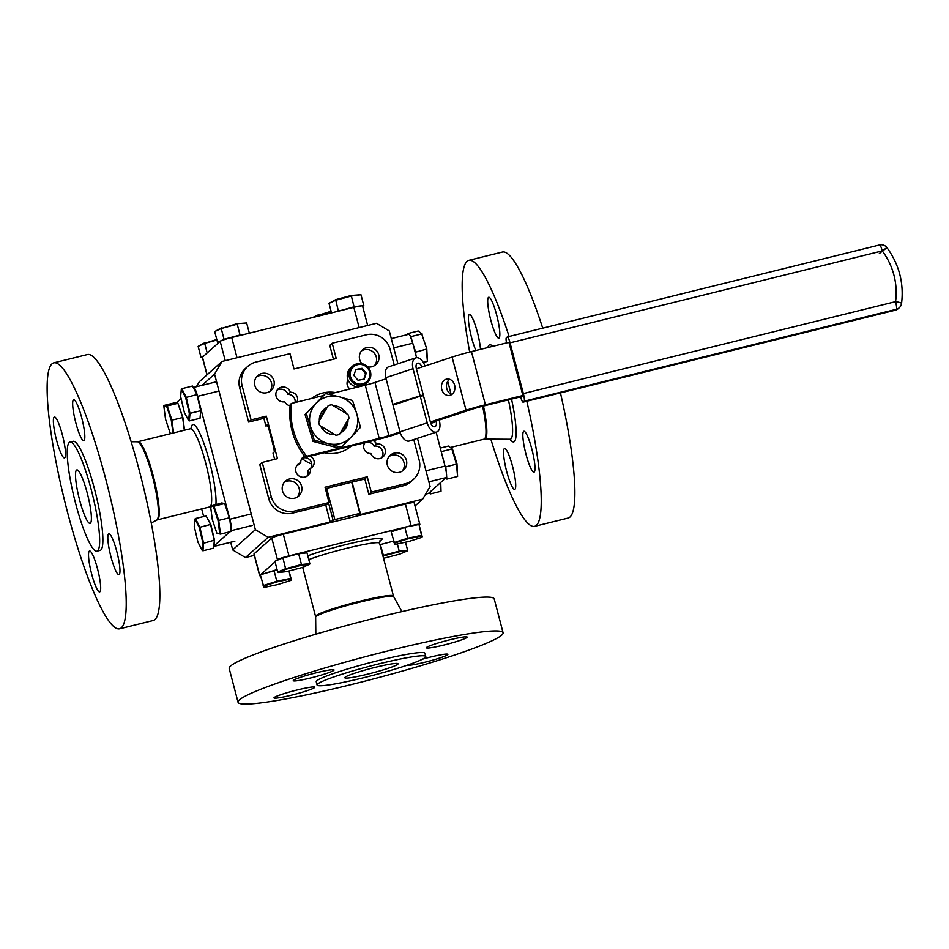 <?xml version="1.0" encoding="UTF-8"?>
<svg xmlns="http://www.w3.org/2000/svg" width="949" height="949" viewBox="0 0 949 949"><rect width="100%" height="100%" fill="white"/><g stroke="black" fill="none" stroke-linecap="round" stroke-linejoin="round"><path stroke-width="1.42" d="M254.818 385.424A9.976 9.798 48.2 0 0 271.023 390.502A9.976 9.798 48.2 0 0 273.917 380.715A9.976 9.798 48.2 0 0 257.725 375.638A9.976 9.798 48.2 0 0 254.818 385.424M256.598 376.824A9.976 9.798 -131.8 0 1 269.706 391.486M282.505 490.941A9.976 9.798 48.2 0 0 298.698 496.019A9.976 9.798 48.2 0 0 301.604 486.22A9.976 9.798 48.2 0 0 285.412 481.143A9.976 9.798 48.2 0 0 282.505 490.941M284.285 482.341A9.976 9.798 -131.8 0 1 297.393 496.991M364.985 442.661A6.797 6.679 48.2 0 0 370.881 453.503A7.533 7.402 48.2 0 0 382.981 456.932A7.533 7.402 48.2 0 0 376.468 443.978L374.036 446.149A6.797 6.679 48.2 0 0 364.784 442.946M381.64 457.881A7.533 7.402 48.2 0 0 374.036 446.149M387.334 465.046A9.976 9.798 48.2 0 0 403.539 470.123A9.976 9.798 48.2 0 0 406.433 460.336A9.976 9.798 48.2 0 0 390.241 455.259A9.976 9.798 48.2 0 0 387.334 465.046M389.114 456.445A9.976 9.798 -131.8 0 1 402.222 471.107M296.954 465.437A7.533 7.402 48.2 0 1 298.33 464.844L300.762 462.673A7.533 7.402 48.2 0 0 297.559 474.749A7.533 7.402 48.2 0 0 310.37 468.45A6.797 6.679 48.2 0 0 310.204 456.196M304.534 456.196A6.797 6.679 48.2 0 0 300.762 462.673M310.655 468.308A6.797 6.679 48.2 0 0 301.865 458.486M295.056 402.53A39.324 38.636 48.2 0 0 295.032 402.542A6.797 6.679 48.2 0 0 287.95 394.428L290.382 392.257A7.533 7.402 48.2 0 0 278.271 388.829A7.533 7.402 48.2 0 0 284.783 401.783A6.797 6.679 48.2 0 0 290.109 405.674M367.785 366.943A9.976 9.798 48.2 0 0 378.758 354.819A9.976 9.798 48.2 0 0 362.565 349.742A9.976 9.798 48.2 0 0 361.866 363.657M361.439 350.94A9.976 9.798 -131.8 0 1 374.547 365.59M296.907 402.079A6.797 6.679 48.2 0 0 290.382 392.257M348.022 379.849A6.797 6.679 48.2 0 0 350.003 388.971M287.95 394.428A7.533 7.402 48.2 0 0 277.179 390.051M301.889 458.474A39.324 38.636 48.2 0 0 311.758 464.037M267.82 425.555L265.898 426.03L267.215 424.855L268.579 427.809L273.905 448.106L274.308 451.926L273.004 453.1L274.641 459.34M262.232 462.4L271.224 496.647A19.668 19.324 48.2 0 0 295.02 510.942L292.589 513.112A19.668 19.324 -131.8 0 1 268.792 498.818L259.801 464.571L262.232 462.4L277.464 458.64L266.313 416.137L251.082 419.897L248.65 422.068L263.881 418.307L266.313 416.137M292.589 513.112L326.61 504.714L329.042 502.543L295.02 510.942M325.412 488.699L364.819 478.96L367.251 476.789L325.021 487.217L329.042 502.543M364.819 478.96L368.841 494.287L371.273 492.104L367.251 476.789M371.273 492.104L405.294 483.705A19.668 19.324 48.2 0 0 419.161 460.111L413.764 439.541M368.841 494.287L402.862 485.876L405.294 483.705M413.432 479.411L411 481.594A19.668 19.324 -131.8 0 1 402.862 485.876M333.419 359.244L329.778 345.389L332.209 343.218L336.231 358.544L294 368.971L289.991 353.645L255.957 362.055A19.668 19.324 48.2 0 0 242.102 385.65L239.67 387.821L248.65 422.068M242.102 385.65L251.082 419.897M239.67 387.821A19.668 19.324 -131.8 0 1 245.388 368.52L247.819 366.338M394.203 364.985L390.039 349.113A19.668 19.324 48.2 0 0 366.243 334.819L332.209 343.218M310.37 468.45L307.939 470.621A7.533 7.402 48.2 0 1 306.752 476.374M376.468 443.978A6.797 6.679 48.2 0 0 373.123 440.656M263.881 418.307L265.898 426.03M351.676 482.211L359.849 513.397L334.843 519.577L330.205 521.986L325.732 504.927M352.103 482.104L360.596 514.477L358.271 514.832L359.849 513.397M326.658 488.391L334.843 519.577M245.459 557.573L232.707 549.922L255.364 529.649L268.116 537.312L245.459 557.573L254.332 555.39M196.384 386.729L199.326 381.723L221.983 361.462L376.539 323.289L389.292 330.952L397.904 363.764M417.453 438.319L430.099 486.505L422.673 499.138L415.021 505.983M221.983 361.462L214.557 374.096L201.983 385.353M214.557 374.096L255.364 529.649M230.702 542.27L232.707 549.922M360.596 514.477L422.673 499.138M268.116 537.312L330.205 521.986M359.137 327.583L353.823 307.369L231.71 337.524L237.013 357.749M225.233 360.656L220.168 341.32A10.534 0.902 -14.7 0 1 231.71 337.524M206.977 374.879L202.374 357.322A10.534 0.902 -14.7 0 1 202.469 357.144L207.096 374.772M220.168 341.32L202.469 357.144M353.823 307.369A10.534 0.902 -14.7 0 1 362.554 306.005L367.666 325.483M339.493 434.357L348.983 418.189A15.445 15.184 48.2 0 0 348.034 414.594L331.735 404.796A15.445 15.184 48.2 0 0 328.164 405.686L318.674 421.854A15.445 15.184 48.2 0 0 319.611 425.449L335.922 435.247A15.445 15.184 48.2 0 0 339.493 434.357M480.479 349.362A21.068 3.476 -103.9 0 0 475.769 326.693A21.068 3.476 -103.9 0 0 469.423 314.51A21.068 3.476 -103.9 0 0 469.15 314.653A21.068 3.476 -103.9 0 0 469.648 329.101A21.068 3.476 -103.9 0 0 475.876 350.501M504.31 448.652A21.068 3.476 -103.9 0 0 506.481 470.68A21.068 3.476 -103.9 0 0 514.678 489.411A21.068 3.476 -103.9 0 0 514.963 489.257A21.068 3.476 -103.9 0 0 512.78 467.228A21.068 3.476 -103.9 0 0 504.583 448.497A21.068 3.476 -103.9 0 0 504.31 448.652M523.599 431.404A21.068 3.476 -103.9 0 0 525.77 453.432A21.068 3.476 -103.9 0 0 533.967 472.163A21.068 3.476 -103.9 0 0 534.251 472.009A21.068 3.476 -103.9 0 0 532.069 449.98A21.068 3.476 -103.9 0 0 523.872 431.249A21.068 3.476 -103.9 0 0 523.599 431.404M488.438 297.417A21.068 3.476 -103.9 0 0 490.621 319.445A21.068 3.476 -103.9 0 0 498.818 338.164A21.068 3.476 -103.9 0 0 499.091 338.022A21.068 3.476 -103.9 0 0 496.92 315.993A21.068 3.476 -103.9 0 0 488.711 297.262A21.068 3.476 -103.9 0 0 488.438 297.417M469.672 352.043A137 22.61 76.1 0 1 467.062 261.307A137 22.61 76.1 0 1 468.853 260.334L502.472 252.031A137 22.61 76.1 0 1 542.721 328.164M560.444 392.91A137 22.61 76.1 0 1 569.958 517.051A137 22.61 76.1 0 1 568.166 518.035L534.548 526.339A137 22.61 76.1 0 1 490.835 439.138M468.853 260.334A137 22.61 76.1 0 1 509.103 336.468M526.814 401.213A137 22.61 76.1 0 1 536.339 525.355A137 22.61 76.1 0 1 534.548 526.339M436.125 432.186L445.01 466.101A10.534 1.744 76.1 0 1 446.22 477.549L428.521 493.373A10.534 1.744 76.1 0 1 428.39 493.444L425.615 494.132M408.651 334.345A10.534 1.744 76.1 0 1 408.782 334.273A10.534 1.744 76.1 0 1 412.768 343.194L416.575 357.714M407.251 665.178A21.068 1.815 165.3 0 0 427.252 661.619A21.068 1.815 165.3 0 0 447.667 654.703A21.068 1.815 165.3 0 0 447.869 654.336A21.068 1.815 165.3 0 0 422.471 659.175M274.178 697.551A21.068 1.815 165.3 0 0 273.976 697.918A21.068 1.815 165.3 0 0 293.122 694.751A21.068 1.815 165.3 0 0 314.534 687.586A21.068 1.815 165.3 0 0 314.736 687.218A21.068 1.815 165.3 0 0 295.59 690.374A21.068 1.815 165.3 0 0 274.178 697.551M293.466 680.303A21.068 1.815 165.3 0 0 293.265 680.67A21.068 1.815 165.3 0 0 312.411 677.515A21.068 1.815 165.3 0 0 333.823 670.338A21.068 1.815 165.3 0 0 334.024 669.97A21.068 1.815 165.3 0 0 314.878 673.126A21.068 1.815 165.3 0 0 293.466 680.303M426.611 647.42A21.068 1.815 165.3 0 0 426.398 647.787A21.068 1.815 165.3 0 0 445.544 644.632A21.068 1.815 165.3 0 0 466.955 637.455A21.068 1.815 165.3 0 0 467.157 637.099A21.068 1.815 165.3 0 0 448.011 640.255A21.068 1.815 165.3 0 0 426.611 647.42M425.211 657.467A56.181 4.828 165.3 0 0 425.769 656.494A56.181 4.828 165.3 0 0 374.713 664.917A56.181 4.828 165.3 0 0 317.63 684.039A56.181 4.828 165.3 0 0 317.073 685.012A56.181 4.828 165.3 0 0 368.129 676.59A56.181 4.828 165.3 0 0 425.211 657.467M425.769 656.494L424.915 653.244A56.181 4.828 165.3 0 0 373.859 661.667A56.181 4.828 165.3 0 0 316.776 680.789A56.181 4.828 165.3 0 0 316.231 681.762L317.073 685.012M345.056 677.266A27.533 2.361 165.3 0 0 344.795 677.74A27.533 2.361 165.3 0 0 369.802 673.612A27.533 2.361 165.3 0 0 397.785 664.241A27.533 2.361 165.3 0 0 398.046 663.766A27.533 2.361 165.3 0 0 373.04 667.894A27.533 2.361 165.3 0 0 345.056 677.266M501.748 635.106A137 11.779 165.3 0 0 503.077 632.734A137 11.779 165.3 0 0 378.604 653.256A137 11.779 165.3 0 0 239.385 699.899A137 11.779 165.3 0 0 238.057 702.272A137 11.779 165.3 0 0 362.53 681.75A137 11.779 165.3 0 0 501.748 635.106M503.077 632.734L494.204 598.902A137 11.779 165.3 0 0 369.73 619.424A137 11.779 165.3 0 0 230.512 666.068A137 11.779 165.3 0 0 229.172 668.428L238.057 702.272M260.334 574.975L259.753 575.497A10.534 0.902 165.3 0 0 259.658 575.675A10.534 0.902 165.3 0 0 260.548 575.806M259.658 575.675L253.976 554.026A10.534 0.902 -14.7 0 1 254.071 553.836L259.753 575.497M404.832 527.276L288.994 555.877A10.534 0.902 165.3 0 0 277.452 559.673L271.77 538.024L254.071 553.836M275.044 561.832L260.595 574.738M271.77 538.024A10.534 0.902 -14.7 0 1 283.312 534.228L288.994 555.877M419.15 525.07L419.731 524.536A10.534 0.902 165.3 0 0 419.838 524.358A10.534 0.902 165.3 0 0 411.107 525.722L407.418 526.636M411.107 525.722L405.425 504.061L283.312 534.228M405.425 504.061A10.534 0.902 -14.7 0 1 414.155 502.697L419.838 524.358M89.277 551.155A21.068 3.476 -103.9 0 0 91.448 573.184A21.068 3.476 -103.9 0 0 99.657 591.903A21.068 3.476 -103.9 0 0 99.93 591.761A21.068 3.476 -103.9 0 0 97.759 569.732A21.068 3.476 -103.9 0 0 89.55 551.001A21.068 3.476 -103.9 0 0 89.277 551.155M54.129 417.157A21.068 3.476 -103.9 0 0 56.299 439.185A21.068 3.476 -103.9 0 0 64.508 457.916A21.068 3.476 -103.9 0 0 64.781 457.762A21.068 3.476 -103.9 0 0 62.61 435.733A21.068 3.476 -103.9 0 0 54.401 417.002A21.068 3.476 -103.9 0 0 54.129 417.157M73.417 399.909A21.068 3.476 -103.9 0 0 75.588 421.937A21.068 3.476 -103.9 0 0 83.797 440.668A21.068 3.476 -103.9 0 0 84.07 440.514A21.068 3.476 -103.9 0 0 81.899 418.485A21.068 3.476 -103.9 0 0 73.69 399.766A21.068 3.476 -103.9 0 0 73.417 399.909M108.566 533.907A21.068 3.476 -103.9 0 0 110.736 555.936A21.068 3.476 -103.9 0 0 118.945 574.667A21.068 3.476 -103.9 0 0 119.218 574.513A21.068 3.476 -103.9 0 0 117.047 552.484A21.068 3.476 -103.9 0 0 108.838 533.753A21.068 3.476 -103.9 0 0 108.566 533.907M97.652 550.776A56.181 9.276 -103.9 0 0 91.851 492.033A56.181 9.276 -103.9 0 0 69.977 442.092A56.181 9.276 -103.9 0 0 69.241 442.495A56.181 9.276 -103.9 0 0 75.042 501.226A56.181 9.276 -103.9 0 0 96.917 551.179A56.181 9.276 -103.9 0 0 97.652 550.776M96.917 551.179L100.143 550.373A56.181 9.276 -103.9 0 0 100.879 549.981A56.181 9.276 -103.9 0 0 95.078 491.238A56.181 9.276 -103.9 0 0 73.203 441.297L69.977 442.092M76.489 470.099A27.533 4.543 -103.9 0 0 79.325 498.889A27.533 4.543 -103.9 0 0 90.048 523.362A27.533 4.543 -103.9 0 0 90.404 523.16A27.533 4.543 -103.9 0 0 87.569 494.382A27.533 4.543 -103.9 0 0 76.845 469.909A27.533 4.543 -103.9 0 0 76.489 470.099M121.306 627.858A137 22.61 -103.9 0 0 107.166 484.619A137 22.61 -103.9 0 0 53.82 362.826A137 22.61 -103.9 0 0 52.041 363.811A137 22.61 -103.9 0 0 66.181 507.051A137 22.61 -103.9 0 0 119.527 628.831A137 22.61 -103.9 0 0 121.306 627.858M119.527 628.831L153.145 620.527A137 22.61 -103.9 0 0 154.936 619.555A137 22.61 -103.9 0 0 140.796 476.315A137 22.61 -103.9 0 0 87.45 354.523L53.82 362.826M229.444 517.763L197.594 396.338A10.534 1.744 -103.9 0 0 193.608 387.417A10.534 1.744 -103.9 0 0 193.466 387.489L193.323 387.631M181.105 398.556L176.182 402.957M231.259 530.301A10.534 1.744 -103.9 0 0 229.836 519.233L229.788 519.079M213.952 545.972L229.812 531.796M201.674 508.901L203.667 516.505M441.463 452.531L444.607 464.524M440.277 448.058L448.414 446.054L452.495 449.15L456.979 463.99L457.584 476.469L456.481 464.203L451.89 448.996L441.226 451.629M446.22 471.772L445.781 466.849L456.979 463.99M446.588 475.876L446.884 479.103L457.584 476.469M446.884 479.103L445.65 478.059M448.414 446.054L452.495 449.15M362.625 306.278L363.194 306.017L362.577 306.1M354.748 307.144L351.45 307.951M363.194 306.017L363.787 305.495L360.964 294.724L351.521 295.981L335.555 300.299L329.006 303.348L331.509 312.873M337.844 311.319L354.345 306.752L363.787 305.495M338.378 311.07L335.626 299.682L351.213 295.471L354.167 307.227M329.006 303.348L335.626 299.682M360.964 294.724L351.213 295.471M430.146 491.926L430.324 493.919L441.024 491.274L440.265 482.875M430.324 493.919L429.09 492.875M441.024 491.274L440.739 482.448M410.241 335.946L415.591 351.794L415.887 355.068M423.29 362.435L427.406 361.415L426.291 349.161L415.152 352.281M427.406 361.415L426.789 348.935L421.712 333.953L426.789 348.935M411 336.587L421.712 333.953L418.224 330.999L422.317 334.107M407.607 334.57L407.524 333.645L418.224 330.999M407.524 333.645L408.39 334.368M224.059 339.303L221.236 328.532L214.699 331.581L217.523 342.352L224.059 339.303L240.038 334.985L237.214 324.214L221.236 328.532L236.894 323.704L246.645 322.957L236.894 323.704M240.038 334.985L244.308 334.416M249.326 333.17L246.645 322.957M219.278 342.114L217.523 342.352M214.699 331.581L221.307 327.915M319.196 315.922L318.983 315.104L315.032 316.942M331.225 311.794L318.983 315.104L331.082 311.248M312.66 317.535L319.066 314.487M207.19 352.921L204.676 343.336L198.139 346.385L200.963 357.156L204.082 355.697M216.918 340.027L204.676 343.336L216.775 339.469M202.718 356.919L200.963 357.156M198.139 346.385L204.747 342.719M189.314 413.289L185.636 397.572L181.306 389.22L180.642 396.599L184.32 412.317L188.649 420.668L189.314 413.289L190.002 413.361L189.326 420.917L188.649 420.668M181.306 389.22L181.793 388.687L186.241 397.24L190.002 413.361L200.702 410.715L196.941 394.594L185.636 397.572M196.941 394.594L192.493 386.041L181.793 388.687M200.702 410.715L200.025 418.272L189.326 420.917M422.008 537.3L421.629 535.96L407.868 538.854L404.879 527.466L391.166 531.796L394.879 544.418L408.639 541.535L422.008 537.3L418.983 524.5L404.808 527.181L418.983 524.5L422.198 536.636M421.629 535.96L421.807 535.272L407.702 538.237L394.001 542.567L394.879 544.418M407.868 538.854L394.499 543.077M454.607 385.128A8.292 6.726 -97.8 0 0 447.05 379.031A8.292 6.726 -97.8 0 0 441.76 389.363A8.292 6.726 -97.8 0 0 449.304 395.46A8.292 6.726 -97.8 0 0 454.607 385.128M451.748 394.499A8.292 6.726 82.2 0 1 446.801 388.663A8.292 6.726 82.2 0 1 449.66 379.303M306.669 456.279L305.459 457.359A70.226 69.004 -131.8 0 1 290.24 404.511L291.45 403.432A70.226 69.004 48.2 0 0 306.669 456.279L339.303 448.225M325.566 431.902L327.334 432.969M325.412 408.817L319.327 419.173M400.051 431.949L388.9 435.615A13.488 1.163 -14.7 0 1 379.22 438.367L340.596 447.904M379.22 438.367L365.27 385.199L328.651 394.238M323.384 395.543L291.45 403.432M365.27 385.199A13.488 1.163 165.3 0 0 374.95 382.447L388.9 435.615M430.609 422.863L472.614 409.055A13.488 1.163 -14.7 0 1 482.294 406.302L521.653 396.587L522.863 395.508L485.402 404.76A26.963 2.313 165.3 0 0 466.042 410.253L430.372 421.985M522.863 395.508L508.913 342.34L471.451 351.593L485.402 404.76M466.042 410.253L452.092 357.085A26.963 2.313 -14.7 0 1 471.451 351.593M452.092 357.085L416.421 368.817M386.101 378.781L374.95 382.447M305.459 457.359L376.112 439.909A26.963 2.313 165.3 0 0 395.472 434.428L400.312 432.827M510.04 342.838L523.35 393.574L895.559 301.652A68.969 67.759 48.2 0 0 882.25 250.916L510.04 342.838A7.023 1.163 -103.9 0 0 507.383 336.895A7.023 1.163 -103.9 0 0 507.288 336.942L506.315 337.82A7.023 1.163 -103.9 0 0 506.529 342.933M520.598 396.848A7.023 1.163 -103.9 0 0 523.077 402.139A7.023 1.163 -103.9 0 0 523.172 402.079L524.145 401.213A7.023 1.163 -103.9 0 0 523.35 393.574M351.142 446.077A30.961 30.427 -131.8 0 1 324.19 452.732M311.592 398.45A30.961 30.427 -131.8 0 1 335.46 392.566M436.623 432.02L409.399 440.977A10.534 6.085 -108.2 0 1 400.003 431.807L393.016 405.14L420.229 396.184L427.228 422.851A10.534 6.085 71.8 0 0 436.623 432.02A10.534 6.085 71.8 0 0 439.423 421.178L439.138 420.063M430.799 423.396L436.172 421.629A4.911 2.847 71.8 0 1 434.867 426.682A4.911 2.847 71.8 0 1 430.478 422.412L423.479 395.745L420.229 396.184M451.095 394.238L447.726 381.379M421.842 367.038A4.911 2.847 71.8 0 0 417.584 363.206A4.911 2.847 71.8 0 0 416.279 368.271L423.278 394.926L392.803 404.333L385.804 377.666A10.534 6.085 -108.2 0 1 388.616 366.824L415.828 357.868A10.534 6.085 71.8 0 0 413.029 368.71L420.016 395.377M424.927 366.017A10.534 6.085 71.8 0 0 415.828 357.868M423.278 394.926L392.803 404.333M363.491 385.638A11.056 10.866 48.2 0 0 365.567 384.179L367.251 382.672C372.933 375.104 371.628 368.9 363.348 364.072C359.327 362.815 355.709 363.514 352.506 366.184A11.056 10.866 -131.8 0 1 363.325 364.084A11.056 10.866 -131.8 0 1 367.251 382.672A11.056 10.866 -131.8 0 1 356.433 384.784A11.056 10.866 -131.8 0 1 352.506 366.184L350.822 367.69A11.056 10.866 48.2 0 0 358.319 386.919M363.775 379.185L365.614 373.669L361.415 368.864L355.673 369.944M355.828 369.481L353.835 375.46L358.034 380.276L364.238 379.102L366.231 373.123L362.02 368.319L355.828 369.481M361.415 368.864L362.02 368.319M365.614 373.669L366.231 373.123M346.219 422.91A14.484 14.235 -131.8 0 1 342.399 431.724M320.679 426.089A14.484 14.235 48.2 0 0 334.724 434.523M340.264 433.052A14.484 14.235 48.2 0 0 347.986 419.885M328.034 443.551L341.32 447.252L351.142 437.098L360.466 427.358L356.753 413.717A24.33 23.903 48.2 0 0 316.171 403.266L306.349 413.42L314.261 440.289L328.034 443.551A24.33 23.903 48.2 0 0 356.753 413.717L352.553 400.502L339.267 396.801L325.495 393.538L316.171 403.266A24.33 23.903 48.2 0 0 328.034 443.551M323.158 410.205A14.484 14.235 -131.8 0 1 326.634 408.284M346.243 413.515A14.484 14.235 48.2 0 0 333.407 405.804M327.275 407.192A14.484 14.235 48.2 0 0 319.327 420.727M325.495 393.538L305.08 414.559L313.004 441.415L340.05 448.391L341.32 447.252M314.261 440.289L313.004 441.415M306.349 413.42L305.08 414.559M171.496 433.42L170.156 433.088L171.65 433.385M184.308 430.253L182.659 417.536L171.294 420.312L166.68 406.409L163.797 405.852L165.529 419.197L170.156 433.088M182.659 417.536L177.914 403.289L167.214 405.935L171.959 420.182L173.608 432.898M177.914 403.289L174.96 402.72L164.26 405.365L167.214 405.935L166.68 406.409M173.572 432.59L172.92 432.756M172.967 433.064L171.294 420.312M178.068 403.74L182.86 417.43L184.533 430.205M206.585 516.802L210.868 524.69L214.474 540.135L213.644 548.131L214.32 540.574L210.559 524.453L199.254 527.43L194.925 519.079L194.26 526.458L197.938 542.176L202.267 550.527L202.932 543.148L199.254 527.43M210.559 524.453L206.111 515.9L195.411 518.534L199.859 527.098L203.62 543.219L202.932 543.148M202.267 550.527L202.944 550.776L203.62 543.219L214.474 540.135M198.815 525.094L198.139 525.26M213.644 548.131L202.944 550.776M195.304 519.803L195.411 518.534L194.925 519.079M216.906 533.338L219.788 533.896L218.045 520.55L229.397 517.786L224.664 503.539L221.71 502.958L210.536 506.09L212.279 519.435L216.906 533.338L220.476 534.097L231.188 531.452L229.611 517.679L231.188 531.452M210.998 505.603L213.964 506.173L210.536 506.09M218.045 520.55L213.418 506.659M224.664 503.539L213.964 506.173L218.697 520.432L220.476 534.097L219.788 533.896M301.438 565.213L285.768 569.317L278.271 572.532L286.444 571.642L302.102 567.526L309.599 564.311L301.438 565.213L301.474 564.536L309.837 563.623L309.599 564.311M278.271 572.532L277.725 572.057L285.412 568.759L301.474 564.536L298.65 553.765L282.588 557.988L274.902 561.286L282.849 557.609L285.768 569.317M274.902 561.286L277.725 572.057M298.65 553.765L307.013 552.852L309.837 563.623M291.319 579.685L289.042 570.954L290.75 578.997L276.989 581.891L263.62 586.126L263.122 585.604L276.823 581.274L290.928 578.309L291.129 580.337L290.75 578.997M263.62 586.126L264 587.467L277.76 584.572L291.129 580.337M260.88 574.655L277.072 569.566M277.144 569.839L260.299 574.833L264 587.467M276.894 581.263L277.061 581.879M274 570.503L276.989 581.891M393.61 541.084L380.347 544.56L383.526 555.9L382.969 556.138M382.803 555.485L399.221 551.12L399.185 551.784L383.526 555.9M383.526 558.285L399.849 554.097L407.358 550.883L399.185 551.784M407.358 550.883L407.596 550.195L399.221 551.12L397.334 543.907M405.496 542.187L407.596 550.195M268.792 498.818L271.224 496.647M328.556 502.97L333.277 520.965M510.42 439.185L510.004 439.257A46.608 7.699 -103.9 0 0 510.942 438.889A46.608 7.699 -103.9 0 0 508.415 399.861M511.511 399.09A50.024 8.256 76.1 0 1 514.346 441.534A50.024 8.256 76.1 0 1 509.933 439.257M487.869 347.536A50.024 8.256 76.1 0 1 489.055 345.128A50.024 8.256 76.1 0 1 492.614 346.361M483.444 406.018A40.356 6.667 76.1 0 1 485.402 438.77A40.356 6.667 76.1 0 1 484.607 439.09L510.004 439.257M484.607 439.09L484.037 439.162A40.249 6.643 -103.9 0 0 484.571 438.877A40.249 6.643 -103.9 0 0 482.614 406.231M425.638 494.085L428.521 493.373M446.22 477.549L428.877 481.843M425.982 470.799L445.01 466.101M412.768 343.194L393.74 347.892M315.649 617.17L315.543 616.387A40.249 3.464 -14.7 0 1 315.934 615.699A40.249 3.464 -14.7 0 1 356.836 601.998A40.249 3.464 -14.7 0 1 393.42 595.96L393.705 596.684A40.356 3.464 165.3 0 0 356.646 602.912A40.356 3.464 165.3 0 0 316.053 616.542A40.356 3.464 165.3 0 0 315.649 617.17L315.827 634.181M393.42 595.96L379.564 543.184A40.249 3.464 165.3 0 0 351.972 547.027A40.249 3.464 165.3 0 0 308.793 559.625M307.784 555.782A43.761 3.76 -14.7 0 1 357.382 541.891A43.761 3.76 -14.7 0 1 381.652 539.661A43.761 3.76 -14.7 0 1 379.908 540.788M210.773 505.853A40.249 6.643 -103.9 0 0 205.518 462.412A40.249 6.643 -103.9 0 0 190.393 428.758L137.949 441.7A40.249 6.643 76.1 0 1 153.631 477.489A40.249 6.643 76.1 0 1 157.783 519.577A40.249 6.643 76.1 0 1 157.261 519.862L156.727 520.064A40.356 6.667 -103.9 0 0 156.988 519.886A40.356 6.667 -103.9 0 0 153.038 478.498A40.356 6.667 -103.9 0 0 137.391 441.771L131.164 441.736M211.081 507.039L209.693 506.92A40.249 6.643 -103.9 0 0 210.227 506.624A40.249 6.643 -103.9 0 0 210.559 506.232M191.022 428.497A43.761 7.224 76.1 0 1 192.339 424.832A43.761 7.224 76.1 0 1 207.345 453.942A43.761 7.224 76.1 0 1 215.921 504.394M219.005 391.047L197.594 396.338M229.836 519.233L251.248 513.955M252.553 525.378L231.307 530.633M213.916 546.375L234.866 541.203M879.509 245.02A7.023 1.163 76.1 0 1 879.593 244.972A7.023 1.163 76.1 0 1 882.25 250.916L886.9 247.582A7.023 7.023 0 0 0 879.593 244.972L507.383 336.895M523.172 402.079L895.393 310.157A7.023 6.904 48.2 0 0 898.3 308.627L899.272 307.749A7.023 6.904 -131.8 0 0 901.479 303.561A7.023 0.996 -172.3 0 0 901.55 303.455A7.023 0.996 -172.3 0 0 895.559 301.652A7.023 1.163 76.1 0 1 896.366 309.291L524.145 401.213M886.9 247.582C899.106 264.38 903.994 283.004 901.55 303.455A7.023 7.023 0 0 1 899.272 307.749A7.023 6.904 -131.8 0 1 896.366 309.291L895.393 310.157A7.023 1.163 76.1 0 1 895.298 310.204A7.023 1.163 76.1 0 1 895.192 310.204M879.332 253.525L885.844 248.543M427.228 422.851L400.003 431.807M385.804 377.666L413.029 368.71M356.931 383.61A9.953 9.775 48.2 0 0 369.386 377.572A9.953 9.775 48.2 0 0 363.135 364.974A9.953 9.775 48.2 0 0 350.679 371.023A9.953 9.775 48.2 0 0 356.931 383.61M408.782 334.273L391.296 338.591M484.037 439.162L450.49 447.442M393.705 596.684L401.901 611.595M380.205 540.432L379.564 543.184M315.543 616.387L302.66 567.288M190.393 428.758L191.52 428.082M193.608 387.417L215.126 382.103M213.905 546.422L234.723 541.274M157.261 519.862L209.693 506.92M156.727 520.064L151.235 523.006M898.3 308.627A7.023 7.023 0 0 1 895.298 310.204L523.077 402.139"/></g></svg>
